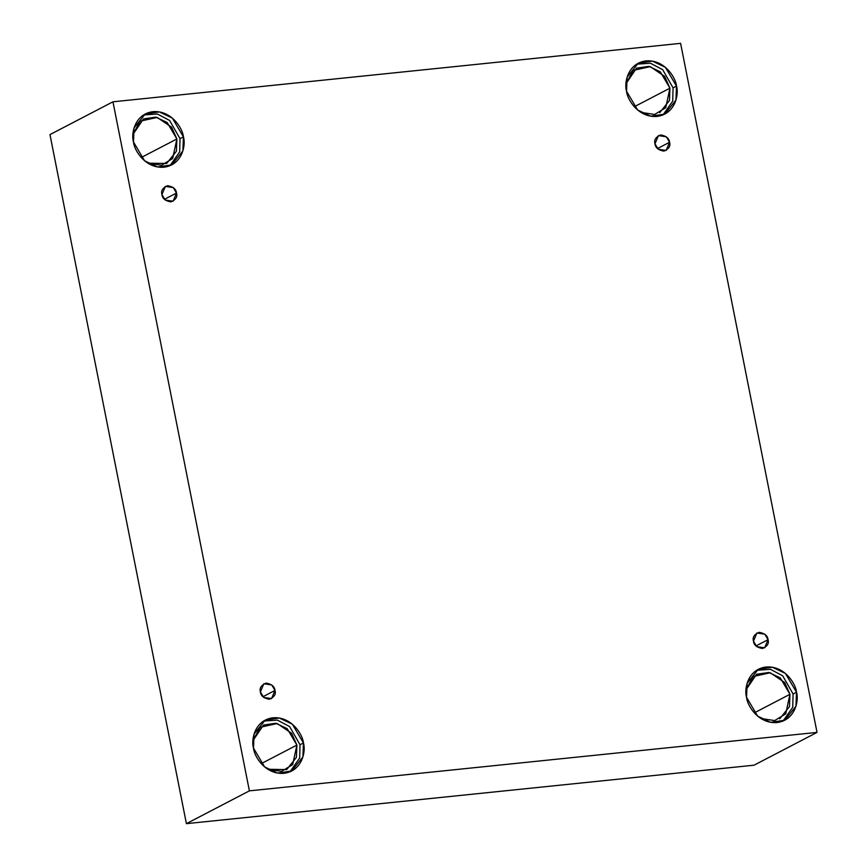<?xml version="1.0" encoding="UTF-8"?>
<svg xmlns="http://www.w3.org/2000/svg" width="867" height="867" viewBox="0 0 867 867"><rect width="100%" height="100%" fill="white"/><g stroke="black" fill="none" stroke-linecap="round" stroke-linejoin="round"><path stroke-width="1.3" d="M161.945 194.555L165.174 200.028L173.086 201.231L176.5 193.048L164.427 199.334L176.5 193.048C177.681 196.842 175.784 199.789 170.821 201.903C165.25 200.873 162.281 198.424 161.945 194.555C160.774 190.762 162.66 187.814 167.624 185.701C173.194 186.73 176.164 189.179 176.5 193.048L173.27 187.575L165.359 186.383L161.945 194.555M260.425 691.942L263.655 697.415L271.566 698.607L274.991 690.435L262.918 696.721L274.991 690.435C276.161 694.218 274.265 697.176 269.312 699.279C263.731 698.26 260.772 695.811 260.425 691.942C259.255 688.149 261.151 685.201 266.104 683.088C271.685 684.117 274.644 686.566 274.991 690.435L271.75 684.963L263.839 683.76L260.425 691.942M753.488 641.157L756.718 646.641L764.629 647.833L768.043 639.662L755.981 645.948L768.043 639.662C769.224 643.444 767.328 646.392 762.375 648.505C756.793 647.476 753.824 645.026 753.488 641.157C752.318 637.375 754.203 634.427 759.167 632.314C764.737 633.343 767.707 635.793 768.043 639.662L764.813 634.178L756.902 632.986L753.488 641.157M654.997 143.77L658.237 149.254L666.149 150.446L669.562 142.275L657.489 148.56L669.562 142.275C670.733 146.057 668.847 149.005 663.884 151.118C658.302 150.089 655.344 147.639 654.997 143.77C653.826 139.988 655.723 137.04 660.676 134.927C666.257 135.956 669.216 138.406 669.562 142.275L666.333 136.791L658.421 135.599L654.997 143.77M253.511 748.123L264.598 766.905L277.613 773.082L291.724 771.001L302.897 756.999L303.439 742.976L300.015 744.764L299.7 758.018L289.968 771.814L299.7 758.018L300.015 744.764L289.643 726.6L277.407 720.109L263.557 721.073L277.407 720.109L289.643 726.6L300.015 744.764L303.439 742.976C306.051 750.995 302.366 771.034 283.964 773.31C265.41 774.838 254.107 756.349 253.511 748.123C250.899 740.104 254.573 720.076 272.975 717.789C291.529 716.272 302.832 734.761 303.439 742.976L292.352 724.194L279.337 718.017L265.226 720.098L254.042 734.1L253.511 748.123M267.838 769.267L286.641 769.603L296.427 757.346L296.893 745.078L261.238 763.643L296.893 745.078L287.194 728.648L275.804 723.241L263.46 725.061L252.947 740.656L260.089 727.315L277.18 723.522L291.594 733.276L296.893 745.078L292.688 764.607L281.602 771.359L267.838 769.267M133.496 142.004L144.583 160.796L157.599 166.973L171.709 164.893L182.894 150.88L183.425 136.867L180 138.644L179.686 151.898L169.954 165.705L179.686 151.898L180 138.644L183.425 136.867C186.037 144.887 182.363 164.914 163.95 167.201C145.407 168.718 134.092 150.229 133.496 142.004C130.884 133.995 134.558 113.956 152.96 111.68C171.514 110.152 182.818 128.641 183.425 136.867L172.338 118.085L159.322 111.908L145.212 113.989L134.027 127.991L133.496 142.004M147.823 163.159L166.627 163.484L176.413 151.237L176.879 138.969L141.223 157.534L176.879 138.969L167.179 122.529L155.789 117.132L143.445 118.952L132.933 134.548L140.075 121.196L157.165 117.413L171.579 127.167L176.879 138.969L172.674 158.498L161.587 165.25L147.823 163.159M626.548 91.23L637.646 110.011L650.662 116.189L664.761 114.108L675.946 100.106L676.488 86.082L673.063 87.87L672.738 101.125L663.017 114.921L672.738 101.125L673.063 87.87L662.691 69.696L650.456 63.215L636.595 64.18L650.456 63.215L662.691 69.696L673.063 87.87L676.488 86.082C679.089 94.102 675.415 114.141 657.013 116.416C638.459 117.945 627.155 99.456 626.548 91.23C623.937 83.21 627.621 63.183 646.023 60.896C664.577 59.368 675.881 77.867 676.488 86.082L665.39 67.301L652.374 61.123L638.264 63.204L627.09 77.206L626.548 91.23M659.689 112.71L669.476 100.453L669.942 88.185L634.276 106.749L669.942 88.185L660.242 71.755L648.852 66.347L636.508 68.168L625.985 83.763L633.138 70.422L650.228 66.629L664.642 76.383L669.942 88.185L665.726 107.714L654.65 114.466L640.876 112.374M746.563 697.35L757.65 716.131L770.676 722.309L784.776 720.228L795.96 706.226L796.491 692.202L793.077 693.979L792.752 707.234L783.031 721.041L792.752 707.234L793.077 693.979L782.706 675.816L770.47 669.324L756.609 670.289L770.47 669.324L782.706 675.816L793.077 693.979L796.491 692.202C799.103 700.222 795.429 720.249 777.027 722.536C758.473 724.064 747.17 705.565 746.563 697.35C743.951 689.33 747.636 669.291 766.038 667.016C784.592 665.488 795.895 683.976 796.491 692.202L785.404 673.421L772.389 667.243L758.278 669.324L747.105 683.326L746.563 697.35M779.704 718.83L789.49 706.572L789.956 694.304L754.29 712.869L789.956 694.304L780.257 677.864L768.866 672.467L756.523 674.288L745.999 689.883L753.152 676.542L770.243 672.749L784.657 682.502L789.956 694.304L785.74 713.834L774.664 720.585L760.89 718.494M680.595 43.35L817.028 732.398L754.041 765.193L817.028 732.398L249.393 790.856L112.959 101.807L680.595 43.35L112.959 101.807L49.972 134.602L112.959 101.807L249.393 790.856L186.405 823.65L249.393 790.856L817.028 732.398L680.595 43.35M49.972 134.602L186.405 823.65L754.041 765.193L186.405 823.65L49.972 134.602M143.543 114.953L157.393 113.989L169.629 120.48L180 138.644"/></g></svg>
